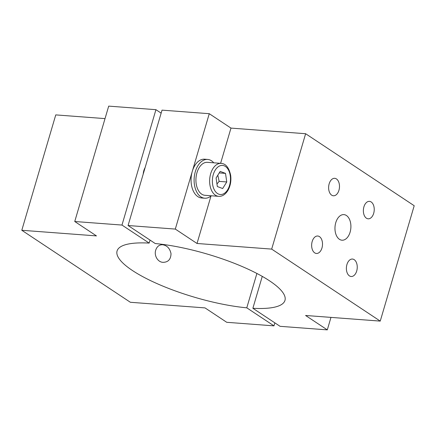 <?xml version="1.0" encoding="UTF-8"?>
<svg xmlns="http://www.w3.org/2000/svg" width="436" height="436" viewBox="0 0 436 436"><rect width="100%" height="100%" fill="white"/><g stroke="black" fill="none" stroke-linecap="round" stroke-linejoin="round"><path stroke-width="0.65" d="M155.712 250.133C156.976 246.454 159.287 244.661 162.644 244.749C167.119 245.484 169.904 248.455 171.016 253.67C170.858 259.36 168.198 262.243 163.042 262.33C157.919 262.254 153.892 255.703 155.712 250.133M143.215 174.062A10.693 6.616 -85.7 0 1 145.117 167.593M226.736 322.302L205.024 307.903L130.369 302.279L21.8 230.279L96.46 235.903L74.747 221.504L121.976 225.063L149.167 243.092A87.511 22.503 -163.6 0 0 117.071 250.983A87.511 22.503 -163.6 0 0 158.039 284.054A87.511 22.503 -163.6 0 0 246.781 307.827L273.971 325.861L226.736 322.302M246.781 307.827L256.897 273.465M274.854 322.863L273.971 325.861M149.167 243.092L150.049 240.094M161.146 113.137L155.935 109.681L108.7 106.122L74.747 221.504M121.976 225.063L155.935 109.681M105.027 118.608L55.759 114.897L21.8 230.279M335.769 222.66A12.835 7.941 -85.7 0 1 343.9 214.616A12.835 7.941 -85.7 0 1 350.103 232.165A12.835 7.941 -85.7 0 1 341.971 240.209A12.835 7.941 -85.7 0 1 335.769 222.66M321.964 247.975A8.753 5.412 -85.7 0 1 316.422 253.463A8.753 5.412 -85.7 0 1 312.192 241.495A8.753 5.412 -85.7 0 1 317.735 236.012A8.753 5.412 -85.7 0 1 321.964 247.975M373.685 213.329A8.753 5.412 -85.7 0 1 368.142 218.812A8.753 5.412 -85.7 0 1 363.913 206.849A8.753 5.412 -85.7 0 1 369.456 201.361A8.753 5.412 -85.7 0 1 373.685 213.329M338.941 190.287A8.753 5.412 -85.7 0 1 333.398 195.775A8.753 5.412 -85.7 0 1 329.169 183.807A8.753 5.412 -85.7 0 1 334.712 178.319A8.753 5.412 -85.7 0 1 338.941 190.287M356.703 271.018A8.753 5.412 -85.7 0 1 351.16 276.5A8.753 5.412 -85.7 0 1 346.931 264.538A8.753 5.412 -85.7 0 1 352.473 259.049A8.753 5.412 -85.7 0 1 356.703 271.018M175.305 229.08L197.018 243.479L271.677 249.103L380.241 321.103L305.587 315.479L327.3 329.878L280.065 326.319L252.875 308.285A87.511 22.503 -163.6 0 0 284.97 300.399A87.511 22.503 -163.6 0 0 244.007 267.328A87.511 22.503 -163.6 0 0 155.26 243.55L128.07 225.521L175.305 229.08L209.264 113.698L162.029 110.139L128.07 225.521M252.875 308.285L262.265 276.38M327.3 329.878L330.973 317.392M380.241 321.103L414.2 205.721L305.631 133.721L230.976 128.097L209.264 113.698M271.677 249.103L305.631 133.721M197.018 243.479L210.986 196.009M220.605 163.326L230.976 128.097M218.659 196.331L204.947 195.301A16.53 10.224 -85.7 0 1 195.993 178.052A16.53 10.224 -85.7 0 1 207.427 162.334L221.139 163.369A16.53 10.224 94.3 0 0 209.705 179.082A16.53 10.224 94.3 0 0 218.659 196.331C222.12 196.565 225.167 194.669 227.794 190.652C230.421 186.09 231.374 180.962 230.655 175.272C228.955 167.604 225.783 163.636 221.139 163.369M225.51 173.386L226.758 181.954L222.671 188.532L217.335 186.543L216.087 177.975L220.175 171.397L225.51 173.386L219.232 172.918M216.965 183.997L219.139 181.381L217.809 175.207M219.139 181.381L226.758 181.954M213.749 162.813A19.446 12.028 94.3 0 0 207.645 159.429L204.598 159.195A19.446 12.028 94.3 0 0 192.281 171.386A19.446 12.028 94.3 0 0 201.677 197.982L204.724 198.211A19.446 12.028 94.3 0 0 211.264 195.775M207.645 159.429A19.446 12.028 94.3 0 0 195.328 171.615A19.446 12.028 94.3 0 0 204.724 198.211M230.257 175.664A14.584 9.02 -85.7 0 1 218.758 194.162A14.584 9.02 -85.7 0 1 215.253 170.067A14.584 9.02 -85.7 0 1 230.257 175.664"/></g></svg>
